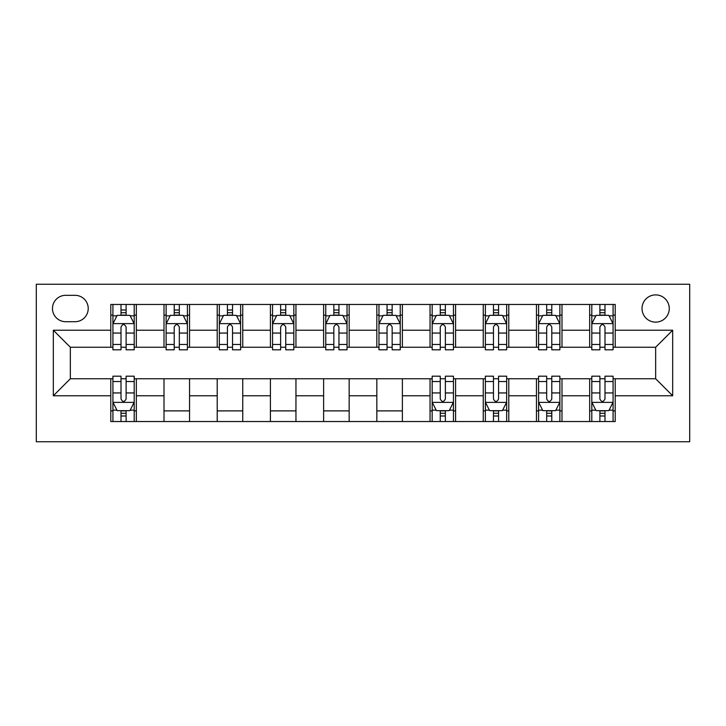 <?xml version="1.0" encoding="UTF-8"?>
<svg xmlns="http://www.w3.org/2000/svg" width="726" height="726" viewBox="0 0 726 726"><rect width="100%" height="100%" fill="white"/><g stroke="black" fill="none" stroke-linecap="round" stroke-linejoin="round"><path stroke-width="1.09" d="M655.651 294.892A13.622 13.622 0 0 0 642.029 308.514A13.622 13.622 0 0 0 655.651 322.135A13.622 13.622 0 0 0 669.272 308.514A13.622 13.622 0 0 0 655.651 294.892M36.3 441.753L689.7 441.753L689.7 284.247L36.3 284.247L36.3 441.753M65.667 321.709L75.032 321.709A13.195 13.195 0 0 0 88.227 308.514A13.195 13.195 0 0 0 75.032 295.319L65.667 295.319A13.195 13.195 0 0 0 52.472 308.514A13.195 13.195 0 0 0 65.667 321.709M110.788 395.779L53.325 395.779L53.325 330.221L110.788 330.221L110.788 347.246L70.349 347.246L70.349 378.754L110.788 378.754L110.788 421.534L615.212 421.534L615.212 378.754L655.651 378.754L655.651 347.246L615.212 347.246L615.212 330.221L672.675 330.221L672.675 395.779L615.212 395.779M615.212 330.221L615.212 304.466L110.788 304.466L110.788 330.221M589.666 304.466L589.666 347.246L591.799 347.246M599.885 347.246L604.994 347.246M613.08 347.246L615.212 347.246M589.666 347.246L559.873 347.246M536.46 304.466L536.46 347.246L538.592 347.246M546.678 347.246L551.787 347.246M536.46 347.246L506.666 347.246M483.253 304.466L483.253 347.246L485.376 347.246M493.471 347.246L498.571 347.246M483.253 347.246L453.451 347.246M430.046 304.466L430.046 347.246L432.17 347.246M440.255 347.246L445.365 347.246M430.046 347.246L400.244 347.246M376.83 304.466L376.83 347.246L378.963 347.246M387.049 347.246L392.158 347.246M376.83 347.246L347.037 347.246M323.624 304.466L323.624 347.246L325.756 347.246M333.842 347.246L338.951 347.246M323.624 347.246L293.83 347.246M270.417 304.466L270.417 347.246L272.549 347.246M280.635 347.246L285.745 347.246M270.417 347.246L240.624 347.246M217.21 304.466L217.21 347.246L219.334 347.246M227.429 347.246L232.529 347.246M217.21 347.246L187.408 347.246M164.003 304.466L164.003 347.246L166.127 347.246M174.213 347.246L179.322 347.246M164.003 347.246L134.201 347.246M110.788 347.246L112.92 347.246M121.006 347.246L126.115 347.246M110.788 378.754L112.92 378.754M121.006 378.754L126.115 378.754M134.201 378.754L136.334 378.754L136.334 421.534M432.17 378.754L136.334 378.754M440.255 378.754L445.365 378.754M453.451 378.754L455.583 378.754L455.583 421.534M485.376 378.754L455.583 378.754M493.471 378.754L498.571 378.754M506.666 378.754L508.79 378.754L508.79 421.534M538.592 378.754L508.79 378.754M546.678 378.754L551.787 378.754M559.873 378.754L561.997 378.754L561.997 421.534M591.799 378.754L561.997 378.754M599.885 378.754L604.994 378.754M613.08 378.754L615.212 378.754M136.334 304.466L136.334 347.246M110.788 315.111L112.92 315.111M121.006 315.111L126.115 315.111M134.201 315.111L136.334 315.111M110.788 410.889L112.92 410.889M121.006 410.889L126.115 410.889M134.201 410.889L136.334 410.889M164.003 378.754L164.003 421.534M189.54 304.466L189.54 347.246M164.003 315.111L166.127 315.111M174.213 315.111L179.322 315.111M187.408 315.111L189.54 315.111M189.54 378.754L189.54 421.534M164.003 410.889L189.54 410.889M217.21 378.754L217.21 421.534M242.747 378.754L242.747 421.534M217.21 410.889L242.747 410.889M242.747 304.466L242.747 347.246M217.21 315.111L219.334 315.111M227.429 315.111L232.529 315.111M240.624 315.111L242.747 315.111M270.417 378.754L270.417 421.534M295.954 378.754L295.954 421.534M270.417 410.889L295.954 410.889M295.954 304.466L295.954 347.246M270.417 315.111L272.549 315.111M280.635 315.111L285.745 315.111M293.83 315.111L295.954 315.111M323.624 378.754L323.624 421.534M349.17 378.754L349.17 421.534M323.624 410.889L349.17 410.889M349.17 304.466L349.17 347.246M323.624 315.111L325.756 315.111M333.842 315.111L338.951 315.111M347.037 315.111L349.17 315.111M376.83 378.754L376.83 421.534M402.376 378.754L402.376 421.534M376.83 410.889L402.376 410.889M402.376 304.466L402.376 347.246M376.83 315.111L378.963 315.111M387.049 315.111L392.158 315.111M400.244 315.111L402.376 315.111M430.046 378.754L430.046 421.534M430.046 410.889L432.17 410.889M440.255 410.889L445.365 410.889M453.451 410.889L455.583 410.889M455.583 304.466L455.583 347.246M430.046 315.111L432.17 315.111M440.255 315.111L445.365 315.111M453.451 315.111L455.583 315.111M483.253 378.754L483.253 421.534M483.253 410.889L485.376 410.889M493.471 410.889L498.571 410.889M506.666 410.889L508.79 410.889M508.79 304.466L508.79 347.246M483.253 315.111L485.376 315.111M493.471 315.111L498.571 315.111M506.666 315.111L508.79 315.111M536.46 378.754L536.46 421.534M536.46 410.889L538.592 410.889M546.678 410.889L551.787 410.889M559.873 410.889L561.997 410.889M561.997 304.466L561.997 347.246M536.46 315.111L538.592 315.111M546.678 315.111L551.787 315.111M559.873 315.111L561.997 315.111M589.666 378.754L589.666 421.534M589.666 410.889L591.799 410.889M599.885 410.889L604.994 410.889M613.08 410.889L615.212 410.889M589.666 315.111L591.799 315.111M599.885 315.111L604.994 315.111M613.08 315.111L615.212 315.111M70.349 347.246L53.325 330.221M70.349 378.754L53.325 395.779M672.675 330.221L655.651 347.246M672.675 395.779L655.651 378.754M126.115 310.002L121.006 310.002M134.201 344.469L126.115 344.469L126.115 349.805L134.201 349.805L134.201 323.841L129.945 315.329L117.176 315.329L112.92 323.841L112.92 349.805L121.006 349.805L121.006 344.469L112.92 344.469M112.92 323.841L112.92 304.466M134.201 323.841L134.201 304.466M121.006 315.329L121.006 304.466M126.115 304.466L126.115 315.329M126.115 344.469L126.115 327.027C124.418 323.751 122.712 323.751 121.006 327.027L121.006 344.469M121.006 415.998L126.115 415.998M112.92 381.531L121.006 381.531L121.006 376.195L112.92 376.195L112.92 402.159L117.176 410.671L129.945 410.671L134.201 402.159L134.201 376.195L126.115 376.195L126.115 381.531L134.201 381.531M134.201 402.159L134.201 421.534M112.92 402.159L112.92 421.534M126.115 410.671L126.115 421.534M121.006 421.534L121.006 410.671M121.006 381.531L121.006 398.973C122.712 402.249 124.409 402.249 126.115 398.973L126.115 381.531M179.322 310.002L174.213 310.002M187.408 344.469L179.322 344.469L179.322 349.805L187.408 349.805L187.408 323.841L183.152 315.329L170.383 315.329L166.127 323.841L166.127 349.805L174.213 349.805L174.213 344.469L166.127 344.469M166.127 323.841L166.127 304.466M187.408 323.841L187.408 304.466M174.213 315.329L174.213 304.466M179.322 304.466L179.322 315.329M179.322 344.469L179.322 327.027C177.625 323.751 175.919 323.751 174.213 327.027L174.213 344.469M232.529 310.002L227.429 310.002M240.624 344.469L232.529 344.469L232.529 349.805L240.624 349.805L240.624 323.841L236.367 315.329L223.59 315.329L219.334 323.841L219.334 349.805L227.429 349.805L227.429 344.469L219.334 344.469M219.334 323.841L219.334 304.466M240.624 323.841L240.624 304.466M227.429 315.329L227.429 304.466M232.529 304.466L232.529 315.329M232.529 344.469L232.529 327.027C230.832 323.751 229.126 323.751 227.429 327.027L227.429 344.469M285.745 310.002L280.635 310.002M293.83 344.469L285.745 344.469L285.745 349.805L293.83 349.805L293.83 323.841L289.574 315.329L276.806 315.329L272.549 323.841L272.549 349.805L280.635 349.805L280.635 344.469L272.549 344.469M272.549 323.841L272.549 304.466M293.83 323.841L293.83 304.466M280.635 315.329L280.635 304.466M285.745 304.466L285.745 315.329M285.745 344.469L285.745 327.027C284.038 323.751 282.341 323.751 280.635 327.027L280.635 344.469M338.951 310.002L333.842 310.002M347.037 344.469L338.951 344.469L338.951 349.805L347.037 349.805L347.037 323.841L342.781 315.329L330.012 315.329L325.756 323.841L325.756 349.805L333.842 349.805L333.842 344.469L325.756 344.469M325.756 323.841L325.756 304.466M347.037 323.841L347.037 304.466M333.842 315.329L333.842 304.466M338.951 304.466L338.951 315.329M338.951 344.469L338.951 327.027C337.245 323.751 335.548 323.751 333.842 327.027L333.842 344.469M392.158 310.002L387.049 310.002M400.244 344.469L392.158 344.469L392.158 349.805L400.244 349.805L400.244 323.841L395.988 315.329L383.219 315.329L378.963 323.841L378.963 349.805L387.049 349.805L387.049 344.469L378.963 344.469M378.963 323.841L378.963 304.466M400.244 323.841L400.244 304.466M387.049 315.329L387.049 304.466M392.158 304.466L392.158 315.329M392.158 344.469L392.158 327.027C390.461 323.751 388.755 323.751 387.049 327.027L387.049 344.469M445.365 310.002L440.255 310.002M453.451 344.469L445.365 344.469L445.365 349.805L453.451 349.805L453.451 323.841L449.194 315.329L436.426 315.329L432.17 323.841L432.17 349.805L440.255 349.805L440.255 344.469L432.17 344.469M432.17 323.841L432.17 304.466M453.451 323.841L453.451 304.466M440.255 315.329L440.255 304.466M445.365 304.466L445.365 315.329M445.365 344.469L445.365 327.027C443.668 323.751 441.962 323.751 440.255 327.027L440.255 344.469M440.255 415.998L445.365 415.998M432.17 381.531L440.255 381.531L440.255 376.195L432.17 376.195L432.17 402.159L436.426 410.671L449.194 410.671L453.451 402.159L453.451 376.195L445.365 376.195L445.365 381.531L453.451 381.531M453.451 402.159L453.451 421.534M432.17 402.159L432.17 421.534M445.365 410.671L445.365 421.534M440.255 421.534L440.255 410.671M440.255 381.531L440.255 398.973C441.962 402.249 443.659 402.249 445.365 398.973L445.365 381.531M498.571 310.002L493.471 310.002M506.666 344.469L498.571 344.469L498.571 349.805L506.666 349.805L506.666 323.841L502.41 315.329L489.633 315.329L485.376 323.841L485.376 349.805L493.471 349.805L493.471 344.469L485.376 344.469M485.376 323.841L485.376 304.466M506.666 323.841L506.666 304.466M493.471 315.329L493.471 304.466M498.571 304.466L498.571 315.329M498.571 344.469L498.571 327.027C496.874 323.751 495.168 323.751 493.471 327.027L493.471 344.469M493.471 415.998L498.571 415.998M485.376 381.531L493.471 381.531L493.471 376.195L485.376 376.195L485.376 402.159L489.633 410.671L502.41 410.671L506.666 402.159L506.666 376.195L498.571 376.195L498.571 381.531L506.666 381.531M506.666 402.159L506.666 421.534M485.376 402.159L485.376 421.534M498.571 410.671L498.571 421.534M493.471 421.534L493.471 410.671M493.471 381.531L493.471 398.973C495.168 402.249 496.874 402.249 498.571 398.973L498.571 381.531M551.787 310.002L546.678 310.002M559.873 344.469L551.787 344.469L551.787 349.805L559.873 349.805L559.873 323.841L555.617 315.329L542.848 315.329L538.592 323.841L538.592 349.805L546.678 349.805L546.678 344.469L538.592 344.469M538.592 323.841L538.592 304.466M559.873 323.841L559.873 304.466M546.678 315.329L546.678 304.466M551.787 304.466L551.787 315.329M551.787 344.469L551.787 327.027C550.081 323.751 548.384 323.751 546.678 327.027L546.678 344.469M546.678 415.998L551.787 415.998M538.592 381.531L546.678 381.531L546.678 376.195L538.592 376.195L538.592 402.159L542.848 410.671L555.617 410.671L559.873 402.159L559.873 376.195L551.787 376.195L551.787 381.531L559.873 381.531M559.873 402.159L559.873 421.534M538.592 402.159L538.592 421.534M551.787 410.671L551.787 421.534M546.678 421.534L546.678 410.671M546.678 381.531L546.678 398.973C548.375 402.249 550.081 402.249 551.787 398.973L551.787 381.531M604.994 310.002L599.885 310.002M613.08 344.469L604.994 344.469L604.994 349.805L613.08 349.805L613.08 323.841L608.824 315.329L596.055 315.329L591.799 323.841L591.799 349.805L599.885 349.805L599.885 344.469L591.799 344.469M591.799 323.841L591.799 304.466M613.08 323.841L613.08 304.466M599.885 315.329L599.885 304.466M604.994 304.466L604.994 315.329M604.994 344.469L604.994 327.027C603.288 323.751 601.591 323.751 599.885 327.027L599.885 344.469M599.885 415.998L604.994 415.998M591.799 381.531L599.885 381.531L599.885 376.195L591.799 376.195L591.799 402.159L596.055 410.671L608.824 410.671L613.08 402.159L613.08 376.195L604.994 376.195L604.994 381.531L613.08 381.531M613.08 402.159L613.08 421.534M591.799 402.159L591.799 421.534M604.994 410.671L604.994 421.534M599.885 421.534L599.885 410.671M599.885 381.531L599.885 398.973C601.582 402.249 603.288 402.249 604.994 398.973L604.994 381.531M164.003 395.779L136.334 395.779M164.003 330.221L136.334 330.221M217.21 330.221L189.54 330.221M217.21 395.779L189.54 395.779M270.417 330.221L242.747 330.221M270.417 395.779L242.747 395.779M323.624 330.221L295.954 330.221M323.624 395.779L295.954 395.779M376.83 330.221L349.17 330.221M376.83 395.779L349.17 395.779M430.046 330.221L402.376 330.221M430.046 395.779L402.376 395.779M483.253 330.221L455.583 330.221M483.253 395.779L455.583 395.779M536.46 330.221L508.79 330.221M536.46 395.779L508.79 395.779M589.666 330.221L561.997 330.221M589.666 395.779L561.997 395.779M134.101 323.624L113.029 323.624M112.92 315.837L116.922 315.837M130.199 315.837L134.201 315.837M121.006 333.062L112.92 333.062M134.201 333.062L126.115 333.062M126.115 312.715L121.006 312.715M113.029 402.376L134.101 402.376M134.201 410.163L130.199 410.163M116.922 410.163L112.92 410.163M126.115 392.938L134.201 392.938M112.92 392.938L121.006 392.938M121.006 413.285L126.115 413.285M187.308 323.624L166.236 323.624M166.127 315.837L170.129 315.837M183.415 315.837L187.408 315.837M174.213 333.062L166.127 333.062M187.408 333.062L179.322 333.062M179.322 312.715L174.213 312.715M240.515 323.624L219.443 323.624M219.334 315.837L223.336 315.837M236.622 315.837L240.624 315.837M227.429 333.062L219.334 333.062M240.624 333.062L232.529 333.062M232.529 312.715L227.429 312.715M293.721 323.624L272.649 323.624M272.549 315.837L276.542 315.837M289.828 315.837L293.83 315.837M280.635 333.062L272.549 333.062M293.83 333.062L285.745 333.062M285.745 312.715L280.635 312.715M346.928 323.624L325.856 323.624M325.756 315.837L329.758 315.837M343.035 315.837L347.037 315.837M333.842 333.062L325.756 333.062M347.037 333.062L338.951 333.062M338.951 312.715L333.842 312.715M400.144 323.624L379.072 323.624M378.963 315.837L382.965 315.837M396.242 315.837L400.244 315.837M387.049 333.062L378.963 333.062M400.244 333.062L392.158 333.062M392.158 312.715L387.049 312.715M453.351 323.624L432.279 323.624M432.17 315.837L436.172 315.837M449.458 315.837L453.451 315.837M440.255 333.062L432.17 333.062M453.451 333.062L445.365 333.062M445.365 312.715L440.255 312.715M432.279 402.376L453.351 402.376M453.451 410.163L449.458 410.163M436.172 410.163L432.17 410.163M445.365 392.938L453.451 392.938M432.17 392.938L440.255 392.938M440.255 413.285L445.365 413.285M506.557 323.624L485.485 323.624M485.376 315.837L489.378 315.837M502.664 315.837L506.666 315.837M493.471 333.062L485.376 333.062M506.666 333.062L498.571 333.062M498.571 312.715L493.471 312.715M485.485 402.376L506.557 402.376M506.666 410.163L502.664 410.163M489.378 410.163L485.376 410.163M498.571 392.938L506.666 392.938M485.376 392.938L493.471 392.938M493.471 413.285L498.571 413.285M559.764 323.624L538.692 323.624M538.592 315.837L542.585 315.837M555.871 315.837L559.873 315.837M546.678 333.062L538.592 333.062M559.873 333.062L551.787 333.062M551.787 312.715L546.678 312.715M538.692 402.376L559.764 402.376M559.873 410.163L555.871 410.163M542.585 410.163L538.592 410.163M551.787 392.938L559.873 392.938M538.592 392.938L546.678 392.938M546.678 413.285L551.787 413.285M612.971 323.624L591.899 323.624M591.799 315.837L595.801 315.837M609.078 315.837L613.08 315.837M599.885 333.062L591.799 333.062M613.08 333.062L604.994 333.062M604.994 312.715L599.885 312.715M591.899 402.376L612.971 402.376M613.08 410.163L609.078 410.163M595.801 410.163L591.799 410.163M604.994 392.938L613.08 392.938M591.799 392.938L599.885 392.938M599.885 413.285L604.994 413.285"/></g></svg>
